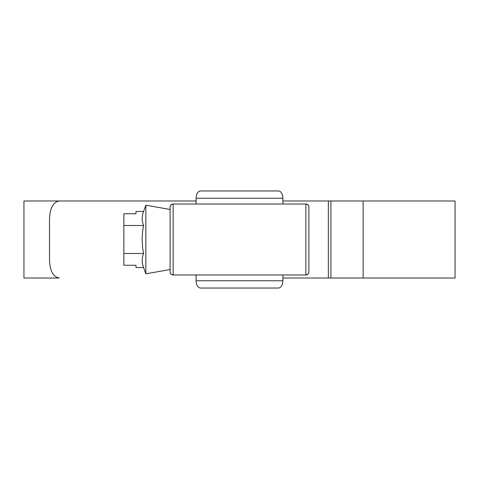 <?xml version="1.0" encoding="UTF-8"?>
<svg xmlns="http://www.w3.org/2000/svg" width="479" height="479" viewBox="0 0 479 479"><rect width="100%" height="100%" fill="white"/><g stroke="black" fill="none" stroke-linecap="round" stroke-linejoin="round"><path stroke-width="0.72" d="M170.111 271.958C170.063 273.461 171.075 274.473 173.147 274.988A3.036 3.036 180 0 1 170.111 271.958L170.111 207.042C170.063 205.539 171.075 204.527 173.147 204.012L173.147 274.988L305.853 274.988L305.853 204.012A3.036 3.036 0 0 1 308.889 207.042L308.889 271.958C308.937 273.461 307.925 274.473 305.853 274.988A3.036 3.036 0 0 0 308.889 271.958M170.111 207.042A3.036 3.036 180 0 1 173.147 204.012L305.853 204.012C307.925 204.527 308.937 205.539 308.889 207.042M282.903 280.754C282.64 285.143 281.239 287.568 278.7 288.035L200.3 288.035C197.761 287.568 196.36 285.143 196.097 280.754L282.903 280.754L282.903 274.988M278.7 190.965C281.239 191.432 282.64 193.857 282.903 198.246L196.097 198.246C196.36 193.857 197.761 191.432 200.3 190.965L278.7 190.965M282.903 204.012L282.903 198.246M196.097 204.012L196.097 198.246M196.097 280.754L196.097 274.988M170.111 269.527L145.844 273.808L143.556 267.522L135.988 267.522L135.988 265.246L123.851 265.246L123.851 225.489L143.556 225.489C141.76 220.819 141.76 216.149 143.556 211.478L145.844 205.192L170.111 209.473M145.844 273.808L145.844 205.192M123.851 225.489L123.851 213.754L135.988 213.754L135.988 211.478L143.556 211.478M143.556 267.522C141.76 262.851 141.76 258.181 143.556 253.511C141.76 244.068 141.76 234.728 143.556 225.489M123.851 253.511L143.556 253.511M282.903 200.976L328.349 200.976L282.903 200.976M282.903 278.024L328.349 278.024L282.903 278.024M455.05 278.024L328.349 278.024L328.349 200.976L455.05 200.976L455.05 278.024M23.95 278.024L23.95 200.976L196.097 200.976L59.276 200.976C53.181 202.03 49.93 208.102 49.517 219.178L49.517 259.822C49.912 270.875 53.163 276.94 59.276 278.024L23.95 278.024M363.136 278.024L363.136 200.976M330.935 278.024L330.935 200.976"/></g></svg>
